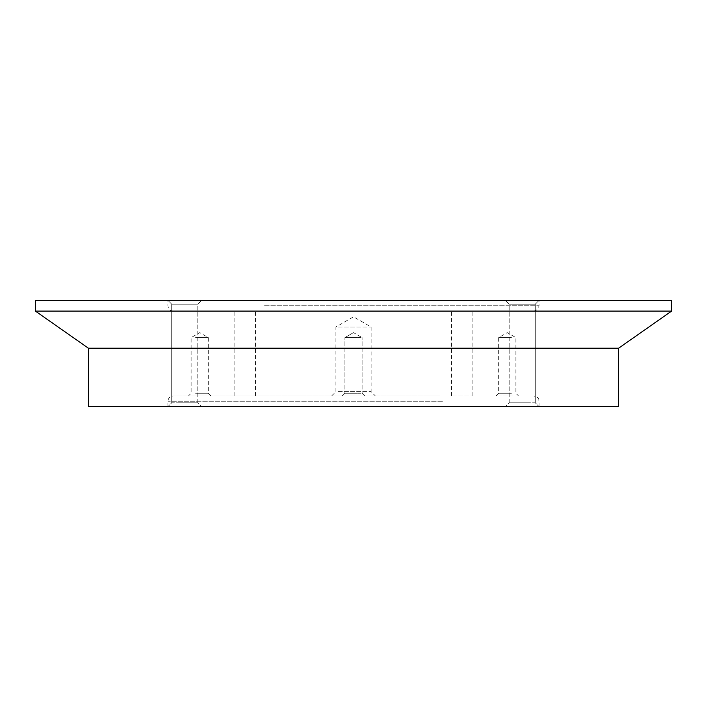 <?xml version="1.0" encoding="UTF-8"?>
<svg xmlns="http://www.w3.org/2000/svg" width="707" height="707" viewBox="0 0 707 707"><rect width="100%" height="100%" fill="white"/><g stroke="black" fill="none" stroke-linecap="round" stroke-linejoin="round"><path stroke-width="0.53" stroke-dasharray="3.54 2.65" d="M452.931 395.92L472.842 395.92L452.931 395.92M452.931 311.08L472.842 311.08L452.931 311.08M439.931 395.92L173.215 395.92L439.931 395.92M334.314 395.92L375.364 395.92L334.314 395.92M338.034 391.678L371.122 391.678L338.034 391.678M194.337 395.92L210.978 395.92L194.337 395.92M195.609 393.269L208.326 393.269L195.609 393.269M363.371 395.92L342.25 395.92L363.371 395.92M361.047 393.269L344.901 393.269L361.047 393.269M512.663 395.92L496.022 395.92L512.663 395.92M511.391 393.269L498.674 393.269L511.391 393.269M442.476 406.525L167.912 406.525L442.476 406.525M338.034 326.988L371.122 326.988L338.034 326.988M195.609 337.593L208.326 337.593L195.609 337.593M361.047 337.593L344.901 337.593L361.047 337.593M511.391 337.593L498.674 337.593L511.391 337.593M176.75 406.525L201.522 406.525L176.75 406.525M178.526 402.813L197.81 402.813L171.739 402.813L168.027 406.525L171.739 402.813L171.739 304.187L197.81 304.187L171.739 304.187L197.81 304.187L171.739 304.187L168.027 300.475L201.522 300.475L168.027 300.475L201.522 300.475L168.027 300.475L171.739 304.187L171.739 402.813L197.81 402.813L201.522 406.525L197.81 402.813L197.81 304.187L201.522 300.475L197.81 304.187L197.81 402.813L178.526 402.813M530.25 406.525L505.478 406.525L530.25 406.525M528.474 402.813L509.19 402.813L535.261 402.813L538.973 406.525L535.261 402.813L535.261 304.187L509.19 304.187L535.261 304.187L509.19 304.187L535.261 304.187L538.973 300.475L505.478 300.475L538.973 300.475L505.478 300.475L538.973 300.475L535.261 304.187L535.261 402.813L509.19 402.813L505.478 406.525L509.19 402.813L509.19 304.187L505.478 300.475L509.19 304.187L509.19 402.813L528.474 402.813M671.65 300.475L35.35 300.475M442.476 300.475L167.912 300.475L442.476 300.475M671.615 311.08L35.385 311.08M618.625 348.189L88.375 348.189M618.625 406.525L88.375 406.525M267.069 311.08L533.785 311.08L267.069 311.08M254.069 395.92L234.158 395.92L254.069 395.92M254.069 311.08L234.158 311.08L254.069 311.08M442.476 401.223L167.912 401.223L442.476 401.223M264.524 305.778L539.087 305.778L264.524 305.778M472.842 395.92L472.842 311.08M451.632 395.92L451.632 311.08M539.087 406.525L539.087 401.223C538.071 399.649 541.032 398.439 533.785 395.92M167.912 406.525L167.912 401.223C168.231 398.006 169.998 396.238 173.215 395.92M331.636 395.92L335.878 391.678L335.878 326.988L353.5 316.816L371.122 326.988L371.122 391.678L375.364 395.92M210.978 395.92L208.326 393.269L208.326 337.593L199.728 332.626L191.129 337.593L191.129 393.269L188.477 395.92M344.901 393.269L342.25 395.92L344.901 393.269L344.901 337.593L344.901 393.269M362.099 393.269L364.75 395.92L362.099 393.269L362.099 337.593L362.099 393.269M496.022 395.92L498.674 393.269L498.674 337.593L507.273 332.626L515.871 337.593L515.871 393.269L518.523 395.92M353.5 332.626L344.901 337.593L353.5 332.626L362.099 337.593L353.5 332.626M173.215 311.08C169.998 310.762 168.231 308.994 167.912 305.778L167.912 300.475M533.785 311.08C541.032 308.561 538.071 307.351 539.087 305.778L539.087 300.475M234.158 395.92L234.158 311.08M255.368 395.92L255.368 311.08"/><path stroke-width="1.06" d="M35.35 300.475L671.65 300.475L671.615 311.08L35.385 311.08L35.35 300.475M618.625 348.189L618.625 406.525L88.375 406.525L88.375 348.189L618.625 348.189L671.615 311.08M88.375 348.189L35.385 311.08"/></g></svg>
